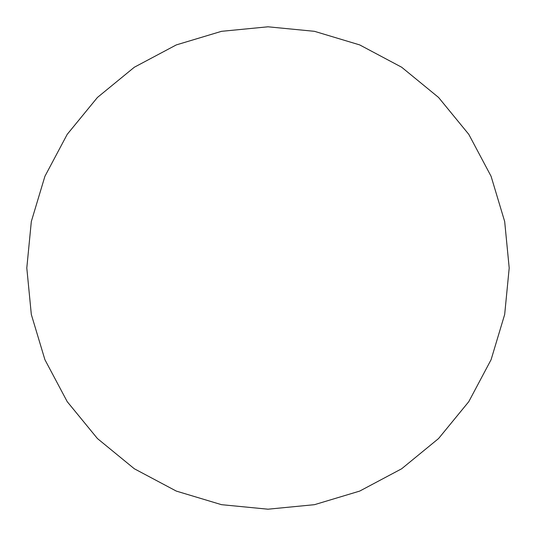 <?xml version="1.0" encoding="UTF-8"?>
<svg xmlns="http://www.w3.org/2000/svg" width="536" height="536" viewBox="0 0 536 536"><rect width="100%" height="100%" fill="white"/><g stroke="black" fill="none" stroke-linecap="round" stroke-linejoin="round"><path stroke-width="0.8" d="M509.2 268L504.678 314.478L491.09 359.696L468.779 401.665L438.555 438.555L401.665 468.772L359.696 491.09L314.478 504.678L268 509.2L221.522 504.678L176.304 491.09L134.335 468.772L97.445 438.555L67.221 401.665L44.91 359.696L31.323 314.478L26.8 268L31.323 221.522L44.91 176.304L67.221 134.335L97.445 97.445L134.335 67.228L176.304 44.91L221.522 31.323L268 26.8L314.478 31.323L359.696 44.91L401.665 67.228L438.555 97.445L468.779 134.335L491.09 176.304L504.678 221.522L509.2 268"/></g></svg>

